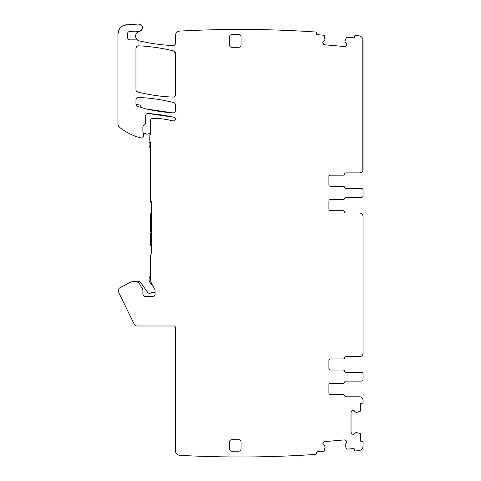 <?xml version="1.0" encoding="UTF-8"?>
<svg xmlns="http://www.w3.org/2000/svg" width="481" height="481" viewBox="0 0 481 481"><rect width="100%" height="100%" fill="white"/><g stroke="black" fill="none" stroke-linecap="round" stroke-linejoin="round"><path stroke-width="0.72" d="M175.391 94.787C175.24 96.23 174.441 96.994 172.992 97.09C161.051 96.615 149.284 94.913 137.692 91.979A170.647 170.647 0 0 0 172.992 97.09A2.309 2.309 0 0 0 175.391 94.787L175.391 53.144A2.309 2.309 0 0 0 173.629 50.908L175.391 53.144M142.875 290.692L142.875 294.174L142.875 290.692A3.692 3.692 0 0 0 142.382 288.853L139.592 284.024A4.612 4.612 0 0 0 135.6 281.716L133.646 281.716A9.223 9.223 0 0 0 129.311 282.798L119.883 287.812A2.309 2.309 0 0 0 118.663 289.851L118.663 291.264A4.612 4.612 0 0 0 119.126 293.284L134.133 324.05A3.457 3.457 0 0 0 137.241 325.992L174.008 325.992A1.383 1.383 0 0 1 175.391 327.381L175.391 450.721A4.612 4.612 0 0 0 179.75 455.327A1106.889 1106.889 0 0 0 315.855 454.389A0.92 0.92 0 0 0 316.432 453.451L316.372 452.759A0.92 0.92 0 0 1 317.207 451.761L323.839 451.184A0.463 0.463 0 0 0 324.248 450.823L325.042 447.336L324.891 446.392L322.781 444.005L323.539 442.189L324.633 441.618L344.438 439.887L345.617 440.259L346.657 441.756L346.302 443.091L344.955 444.799L346.416 448.887A0.463 0.463 0 0 0 346.879 449.164L353.505 448.587A0.92 0.92 0 0 1 354.503 449.422L354.569 450.114A0.92 0.92 0 0 0 355.483 450.956A1106.889 1106.889 0 0 0 358.916 450.589A4.612 4.612 0 0 0 363.029 446.007L363.029 442.448A0.92 0.92 0 0 0 362.109 441.528L361.417 441.528A0.92 0.92 0 0 1 360.491 440.602L360.491 433.952A0.463 0.463 0 0 0 360.173 433.513L355.976 432.419L354.395 433.904L353.09 434.379L351.948 433.904L351.04 432.323L351.04 412.445L351.515 411.303L353.252 410.395L355.814 412.289L356.77 412.355L360.173 411.261A0.463 0.463 0 0 0 360.491 410.822L360.491 404.166A0.92 0.92 0 0 1 361.417 403.246L362.109 403.246A0.92 0.92 0 0 0 363.029 402.326L363.029 400.246A3.457 3.457 0 0 0 359.572 396.789L345.947 396.789A1.383 1.383 0 0 1 344.582 395.635A1.383 1.383 0 0 0 343.218 394.48L330.285 394.48A1.383 1.383 0 0 1 328.902 393.097L328.902 384.8A1.383 1.383 0 0 1 330.285 383.411L343.218 383.411A1.383 1.383 0 0 0 344.582 382.263A1.383 1.383 0 0 1 345.947 381.108L361.646 381.108A1.383 1.383 0 0 0 363.029 379.725L363.029 374.651M148.118 113.492L173.936 117.238A184.482 184.482 0 0 0 148.118 113.492A2.309 2.309 0 0 0 145.641 115.795L145.641 122.811A2.309 2.309 0 0 1 144.258 124.928A2.309 2.309 0 0 0 142.875 127.038L142.875 131.644A2.309 2.309 0 0 0 143.091 132.618L143.458 133.405A1.154 1.154 0 0 1 143.566 133.892L143.566 135.215A2.309 2.309 0 0 1 143.488 135.816L143.152 137.073A1.383 1.383 0 0 1 141.492 138.059A55.345 55.345 0 0 1 119.697 127.399A4.612 4.612 0 0 1 117.971 123.803L117.971 33.983L119.354 29.131M142.057 29.407L139.52 31.343A3.692 3.692 0 0 0 142.424 27.243A3.692 3.692 0 0 0 138.546 24.05L126.629 24.778L122.324 26.154M141.973 25.908L139.207 24.068M136.027 38.065L136.069 34.103M174.531 45.07L172.974 45.575C161.64 45.046 150.451 43.482 139.4 40.891A184.482 184.482 0 0 0 172.974 45.575A2.309 2.309 0 0 0 175.391 43.272L174.603 45.01M345.947 172.871A1.383 1.383 0 0 0 344.582 174.026A1.383 1.383 0 0 1 345.947 172.871L359.572 172.871A3.457 3.457 0 0 0 363.029 169.414L363.029 40.41A4.612 4.612 0 0 0 358.916 35.822A1106.889 1106.889 0 0 0 355.483 35.462A0.92 0.92 0 0 0 354.569 36.303L354.503 36.989A0.92 0.92 0 0 1 353.505 37.831L346.879 37.247A0.463 0.463 0 0 0 346.416 37.53L345.027 40.831L345.009 41.787L346.675 44.499L345.617 46.158L344.438 46.525L324.633 44.793L323.539 44.222L322.769 42.568L323.352 41.312L324.97 39.869L324.248 35.588A0.463 0.463 0 0 0 323.839 35.233L317.207 34.656A0.92 0.92 0 0 1 316.372 33.652L316.432 32.967A0.92 0.92 0 0 0 315.855 32.029A1106.889 1106.889 0 0 0 179.75 31.091A4.612 4.612 0 0 0 175.391 35.696L175.391 43.272M175.391 110.6C175.228 112.079 174.405 112.843 172.913 112.897L146.915 109.115A184.482 184.482 0 0 0 172.913 112.897A2.309 2.309 0 0 0 175.391 110.6L175.391 104.798A2.309 2.309 0 0 0 173.653 102.567L174.868 103.343M175.343 104.335L175.391 104.798M136.826 97.956L138.354 97.457C150.294 97.926 162.061 99.633 173.653 102.567A170.647 170.647 0 0 0 138.354 97.457A2.309 2.309 0 0 0 135.955 99.759L136.724 98.04M136.003 90.212L135.955 89.743A2.309 2.309 0 0 0 137.692 91.979L136.478 91.204M136.814 46.32L138.372 45.815C150.288 46.374 162.043 48.076 173.629 50.908A184.482 184.482 0 0 0 138.372 45.815A2.309 2.309 0 0 0 135.955 48.118L136.742 46.38M346.302 43.32L346.675 44.499M346.657 44.661L346.086 45.755M345.617 46.158L344.438 46.525M324.633 44.793L323.539 44.222M323.142 43.747L322.769 42.568M322.781 42.412L323.352 41.312M139.52 31.343A4.888 4.888 0 0 0 139.4 40.891A4.888 4.888 0 0 1 138.185 40.428A4.612 4.612 0 0 0 135.985 39.869L130.237 39.869A2.766 2.766 0 0 1 127.471 37.097L127.471 33.826A2.309 2.309 0 0 1 129.636 31.524L135.353 31.175A2.309 2.309 0 0 1 136.297 31.319A4.612 4.612 0 0 0 139.177 31.427A4.888 4.888 0 0 1 139.52 31.343A4.888 4.888 0 0 0 139.177 31.427M126.629 24.778A9.223 9.223 0 0 0 117.971 33.983M151.407 202.85L150.487 201.93L150.487 142.833A2.309 2.309 0 0 0 150.138 141.618A2.309 2.309 0 0 1 149.795 140.404L149.795 135.792A1.383 1.383 0 0 1 150.054 134.987A2.309 2.309 0 0 0 150.487 133.64L150.487 120.755A2.309 2.309 0 0 1 152.79 118.452L156.547 118.452A36.899 36.899 0 0 1 161.628 118.801A157.96 157.96 0 0 1 173.154 120.845A1.846 1.846 0 0 0 175.349 119.432A1.846 1.846 0 0 0 173.936 117.238M150.487 199.621A2.309 2.309 0 0 0 150.944 201.01A2.309 2.309 0 0 1 151.407 202.393L151.407 253.126A2.309 2.309 0 0 1 150.944 254.509A2.309 2.309 0 0 0 150.487 255.892L150.487 278.487A11.989 11.989 0 0 0 152.092 284.487L154.479 288.624A4.612 4.612 0 0 1 155.098 290.927L155.098 294.174A2.309 2.309 0 0 1 152.79 296.476L145.178 296.476A2.309 2.309 0 0 1 142.875 294.174M133.646 281.716L135.6 281.716M323.352 445.099L322.781 444.005M322.769 443.843L323.142 442.664M323.539 442.189L324.633 441.618M344.438 439.887L345.617 440.259M346.086 440.656L346.657 441.756M346.675 441.913L346.302 443.091M354.395 433.904L353.252 434.379M353.09 434.379L351.948 433.904M351.515 433.465L351.04 432.323M351.04 412.445L351.515 411.303M351.948 410.87L353.09 410.395M353.252 410.395L354.395 410.87M363.029 378.8L363.029 379.725L363.029 378.8M345.947 372.348L361.646 372.348L345.947 372.348A1.383 1.383 0 0 1 344.582 371.194A1.383 1.383 0 0 0 345.947 372.348L361.646 372.348A1.383 1.383 0 0 1 363.029 373.731M330.285 186.249L343.218 186.249L330.285 186.249A1.383 1.383 0 0 1 328.902 184.866A1.383 1.383 0 0 0 330.285 186.249L343.218 186.249A1.383 1.383 0 0 1 344.582 187.404A1.383 1.383 0 0 0 345.947 188.552L361.646 188.552A1.383 1.383 0 0 1 363.029 189.941L363.029 195.935A1.383 1.383 0 0 1 361.646 197.318L345.947 197.318A1.383 1.383 0 0 0 344.582 198.473A1.383 1.383 0 0 1 343.218 199.621L330.285 199.621A1.383 1.383 0 0 0 328.902 201.01L328.902 209.307A1.383 1.383 0 0 0 330.285 210.69L343.218 210.69A1.383 1.383 0 0 1 344.582 211.844A1.383 1.383 0 0 0 345.947 212.999L359.572 212.999A3.457 3.457 0 0 1 363.029 216.456L363.029 353.204A3.457 3.457 0 0 1 359.572 356.661L345.947 356.661A1.383 1.383 0 0 0 344.582 357.816A1.383 1.383 0 0 1 343.218 358.97L330.285 358.97A1.383 1.383 0 0 0 328.902 360.353L328.902 368.656A1.383 1.383 0 0 0 330.285 370.039L343.218 370.039A1.383 1.383 0 0 1 344.582 371.194M363.029 189.941L363.029 190.861M363.029 195.009L363.029 195.935L363.029 195.009M328.902 184.866L328.902 176.563A1.383 1.383 0 0 1 330.285 175.18L343.218 175.18A1.383 1.383 0 0 0 344.582 174.026M362.8 40.41L362.8 169.414L362.8 40.41M241.041 448.905L241.041 441.985A2.309 2.309 0 0 0 238.738 439.682L231.818 439.682A2.309 2.309 0 0 0 229.509 441.985L229.509 448.905A2.309 2.309 0 0 0 231.818 451.214L238.738 451.214A2.309 2.309 0 0 0 241.041 448.905M146.915 109.115A18.446 18.446 0 0 1 145.635 108.784L137.608 106.409A2.309 2.309 0 0 1 135.955 104.203L135.955 99.759M135.955 48.118L135.955 89.743M238.738 34.626L231.818 34.626A2.309 2.309 0 0 0 229.509 36.935L229.509 45.004A2.309 2.309 0 0 0 231.818 47.312L238.738 47.312A2.309 2.309 0 0 0 241.041 45.004L241.041 36.935A2.309 2.309 0 0 0 238.738 34.626M330.285 383.411L343.218 383.411L330.285 383.411M345.947 381.108L361.646 381.108L345.947 381.108M330.285 370.039L343.218 370.039L330.285 370.039M328.902 360.353A1.383 1.383 0 0 1 330.285 358.97M345.947 188.552L361.646 188.552L345.947 188.552M328.902 176.563A1.383 1.383 0 0 1 330.285 175.18M140.801 107.353L140.801 105.303L135.955 104.275A2.309 2.309 0 0 0 137.608 106.409M150.487 133.087A1.846 1.846 0 0 0 149.224 133.465A3.229 3.229 0 0 1 145.557 133.652A0.92 0.92 0 0 0 144.342 133.868L143.566 134.86L143.566 133.892M150.487 126.064L143.091 126.064A2.309 2.309 0 0 0 142.875 127.038M150.487 278.487L150.487 275.601L149.411 277.465A2.309 2.309 0 0 0 149.098 278.613L149.098 280.501A2.309 2.309 0 0 0 149.519 281.824L150.854 283.73A2.309 2.309 0 0 0 152.182 284.65L152.092 284.487M151.407 212.999L150.89 213.516A1.383 1.383 0 0 0 150.487 214.496L150.487 231.072A1.383 1.383 0 0 0 150.715 231.836A1.383 1.383 0 0 1 150.487 233.634L150.487 245.611L151.407 246.537M150.487 142.833A2.309 2.309 0 0 0 150.27 141.871A1.846 1.846 0 0 0 149.098 143.585L149.098 145.43A2.309 2.309 0 0 0 149.411 146.585L149.988 147.589A3.692 3.692 0 0 1 150.487 149.435M155.098 292.562A3.457 3.457 0 0 0 154.864 292.556L151.924 292.556A1.846 1.846 0 0 0 150.842 292.905A2.309 2.309 0 0 1 147.607 292.358L141.143 283.123A4.383 4.383 0 0 0 137.554 281.259L135.263 281.259A11.069 11.069 0 0 0 131.054 282.088M142.382 288.853L139.592 284.024M138.185 40.428A4.888 4.888 0 0 0 139.4 40.891"/></g></svg>
